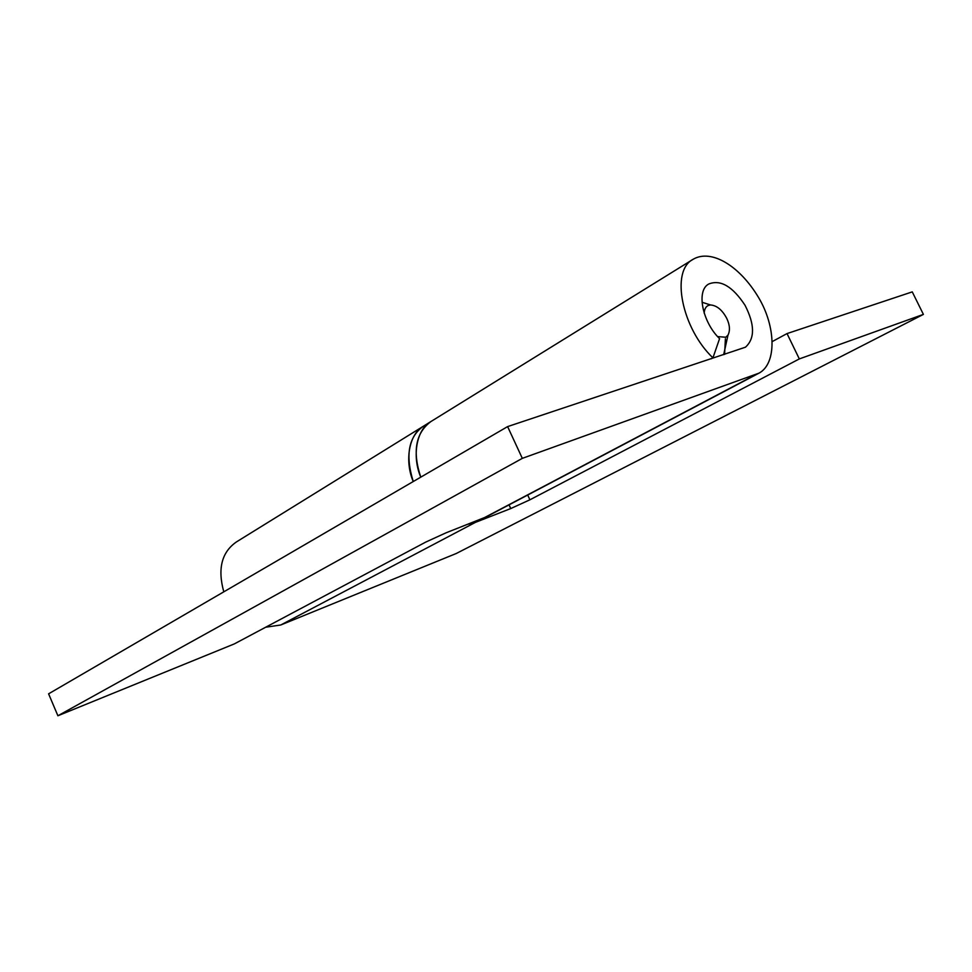 <?xml version="1.0" encoding="UTF-8"?>
<svg xmlns="http://www.w3.org/2000/svg" width="972" height="972" viewBox="0 0 972 972"><rect width="100%" height="100%" fill="white"/><g stroke="black" fill="none" stroke-linecap="round" stroke-linejoin="round"><path stroke-width="1.46" d="M424.023 425.833L423.513 426.149C408.544 436.683 405.13 455.151 413.246 481.541C404.316 460.631 409.127 433.877 423.513 426.149L430.912 421.556C415.664 432.941 412.286 451.47 420.767 477.167C411.776 456.135 416.526 429.284 430.912 421.556L431.422 421.24M485.611 517.201L478.443 520.98L468.14 524.175L475.405 522.389L510.737 508.563L509.036 504.869M704.165 313.154C704.493 308.987 705.939 306.399 708.491 305.402L710.496 304.953L702.136 302.28M725.404 338.73L724.59 354.367M710.496 304.953C716.85 305.463 722.281 309.959 726.777 318.439C729.851 324.988 730.251 330.565 727.979 335.146L725.829 337.235L717.603 336.591M507.615 426.599L745.475 347.186C755.025 338.499 754.867 324.514 745.014 305.244C732.621 286.436 720.568 279.353 708.843 283.97C695.867 290.421 702.525 322.364 719.572 338.645L712.938 357.854C682.04 328.645 670.097 270.872 693.097 259.305C711.152 248.625 739.571 265.672 758.537 297.481C775.85 326.252 776.993 363.516 759.047 373.127L522.316 458.359L507.615 426.599L48.6 693.826L57.895 715.769L234.313 643.914L425.7 542.109L445.954 532.85L486.158 516.922L758.537 373.394M711.139 358.838L712.938 357.854M57.895 715.769L522.316 458.359M772.351 341.524L787.028 333.578L912.258 291.879L923.4 314.393L799.324 358.923L787.028 333.578M799.324 358.923L529.898 499.802L510.737 508.563M923.4 314.393L456.22 553.518L280.738 624.996L265.672 627.232M223.791 591.827C217.449 568.814 221.665 552.181 236.427 541.926L423.513 426.149M483.108 518.331L756.119 374.439M529.898 499.802L527.699 495.027M280.738 624.996L475.405 522.389M723.666 354.671L727.979 335.146M430.912 421.556L693.109 259.305"/></g></svg>
